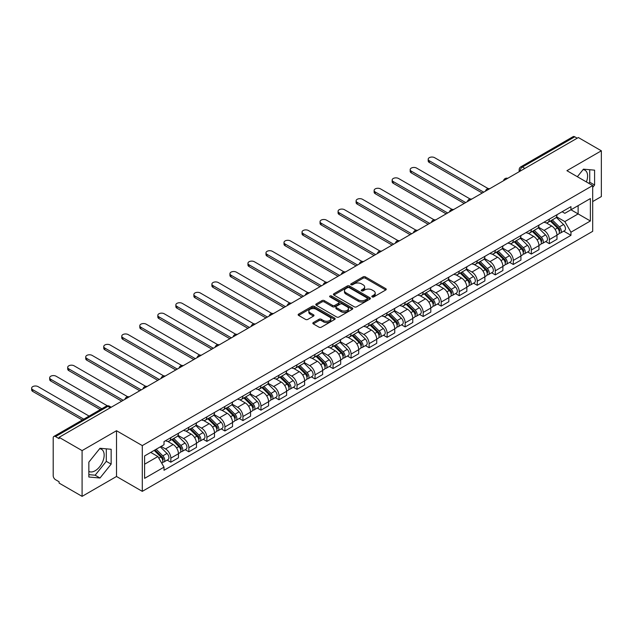 <?xml version="1.0" encoding="UTF-8"?>
<svg xmlns="http://www.w3.org/2000/svg" width="633" height="633" viewBox="0 0 633 633"><rect width="100%" height="100%" fill="white"/><g stroke="black" fill="none" stroke-linecap="round" stroke-linejoin="round"><path stroke-width="0.95" d="M372.141 296.924A1.124 0.649 0 0 0 373.731 296.924L385.782 289.961A1.606 0.926 0 0 0 386.249 289.305A1.606 0.926 0 0 0 385.782 288.656L365.368 276.866A1.606 0.926 0 0 0 363.097 276.866L351.046 283.821A1.124 0.649 0 0 0 350.714 284.28A1.124 0.649 0 0 0 351.046 284.739A1.124 0.649 0 0 0 352.636 284.739L354.195 283.837A5.135 2.967 0 0 1 361.451 283.837L363.152 284.826A5.135 2.967 0 0 1 364.655 286.915A5.135 2.967 0 0 1 363.152 289.012L361.593 289.914A1.124 0.649 0 0 0 361.261 290.373A1.124 0.649 0 0 0 361.593 290.832A1.124 0.649 0 0 0 363.184 290.832L364.743 289.93A5.135 2.967 0 0 1 371.998 289.93L373.699 290.911A5.135 2.967 0 0 1 375.203 293.008A5.135 2.967 0 0 1 373.699 295.105L372.141 296.007A1.124 0.649 0 0 0 371.808 296.466A1.124 0.649 0 0 0 372.141 296.924L372.141 296.007M583.08 169.612A12.747 7.359 -60 0 1 584.963 170.19A12.747 7.359 -60 0 1 586.387 181.932M99.634 448.726A12.747 7.359 -60 0 1 101.517 449.303A12.747 7.359 -60 0 1 103.472 459.518A12.747 7.359 -60 0 1 95.148 470.746A12.747 7.359 -60 0 1 88.849 471.419M313.303 322.569A1.606 0.926 0 0 0 312.837 323.226A1.606 0.926 0 0 0 313.303 323.882L319.032 327.19A1.606 0.926 0 0 0 321.303 327.19L334.683 319.459A1.606 0.926 0 0 0 335.158 318.81A1.606 0.926 0 0 0 334.683 318.154L314.269 306.364A1.606 0.926 0 0 0 311.998 306.364L298.618 314.095A1.606 0.926 0 0 0 298.151 314.751A1.606 0.926 0 0 0 298.618 315.4L305.533 319.396A1.606 0.926 0 0 0 307.804 319.396L313.533 316.089A1.606 0.926 0 0 0 314 315.432A1.606 0.926 0 0 0 313.533 314.783L310.099 312.797A4.289 2.477 0 0 1 308.849 311.048A4.289 2.477 0 0 1 311.491 308.762A4.289 2.477 0 0 1 316.168 309.3L329.611 317.054A4.289 2.477 0 0 1 330.869 318.81A4.289 2.477 0 0 1 328.218 321.097A4.289 2.477 0 0 1 323.542 320.559L321.303 319.269A1.606 0.926 0 0 0 319.032 319.269L313.303 322.569L313.303 323.882M142.29 445.6L116.519 430.717L82.092 450.601L59.098 437.324L578.356 137.535L601.35 150.804L566.915 170.688L592.686 185.564L142.29 445.6L142.29 491.358L592.686 231.33L592.686 185.564M354.306 306.823A1.606 0.926 0 0 0 356.577 306.823L369.957 299.1A1.606 0.926 0 0 0 370.424 298.444A1.606 0.926 0 0 0 369.957 297.787L349.543 286.005A1.606 0.926 0 0 0 347.272 286.005L333.892 293.728A1.606 0.926 0 0 0 333.425 294.385A1.606 0.926 0 0 0 333.892 295.041L354.306 306.823M330.426 297.162A1.124 0.649 0 0 1 331.565 297.32L352.296 309.292L338.94 317.006A1.606 0.926 0 0 1 336.669 317.006L316.255 305.217L321.983 301.941L321.983 300.604L316.255 303.911A1.606 0.926 0 0 0 315.788 304.568A1.606 0.926 0 0 0 316.255 305.217L316.255 303.911M321.983 301.941A1.606 0.926 0 0 1 324.254 301.941L324.254 300.604A1.606 0.926 0 0 0 321.983 300.604M324.254 300.604L332.531 305.383A1.606 0.926 0 0 0 334.802 305.383L338.6 303.191A1.606 0.926 0 0 0 339.066 302.534A1.606 0.926 0 0 0 338.6 301.878L329.975 296.901A1.124 0.649 0 0 1 329.651 296.45A1.124 0.649 0 0 1 330.339 295.848A1.124 0.649 0 0 1 331.565 295.991L352.32 307.97A1.606 0.926 0 0 1 352.795 308.627A1.606 0.926 0 0 1 352.32 309.284L352.32 307.97M82.092 450.601L82.092 496.367L59.098 483.09L59.098 481.753L55.514 479.687A3.268 1.883 -120 0 1 53.204 475.684L53.204 437.925A3.268 1.883 -120 0 1 53.876 436.43L106.217 406.212A3.268 1.883 60 0 1 107.855 406.37L55.514 436.588A3.268 1.883 -120 0 0 53.876 436.43M592.686 201.571L601.35 196.57L601.35 150.804M82.092 496.367L116.519 476.483L142.29 491.358M59.098 437.324L59.098 438.661L55.514 436.588M524.86 168.418L522.431 167.017A3.268 1.883 60 0 0 520.801 166.859L573.142 136.633A3.268 1.883 60 0 1 574.772 136.799L522.431 167.017A3.268 1.883 120 0 0 520.12 171.021L520.12 171.155M577.201 138.2L574.772 136.799M549.357 219.121A7.517 4.336 60 0 1 547.798 222.492L555.426 218.092A7.517 4.336 -120 0 0 556.977 214.714M538.533 227.215L544.04 230.396A7.517 4.336 60 0 1 549.357 239.598L556.977 235.199A7.517 4.336 -120 0 0 551.667 225.989L546.208 222.84M556.977 235.199L556.977 239.266L549.357 243.665L545.701 241.553M547.798 222.492A7.517 4.336 60 0 1 544.095 222.151M549.357 239.598L549.357 243.665M531.332 229.526A7.517 4.336 60 0 1 529.774 232.897L537.401 228.497A7.517 4.336 -120 0 0 538.952 225.119M527.677 251.966L531.332 254.07L538.952 249.671L538.952 245.604A7.517 4.336 -120 0 0 533.643 236.394L528.183 233.245M529.774 232.897A7.517 4.336 60 0 1 526.07 232.556M520.508 237.62L526.015 240.801A7.517 4.336 60 0 1 531.332 250.003L531.332 254.07M513.308 239.931A7.517 4.336 60 0 1 511.749 243.309L519.376 238.902A7.517 4.336 -120 0 0 520.927 235.531M509.644 262.371L513.308 264.483L520.927 260.076L520.927 256.009A7.517 4.336 -120 0 0 515.618 246.807L510.158 243.65M511.749 243.309A7.517 4.336 60 0 1 508.046 242.969M502.483 248.025L507.99 251.206A7.517 4.336 60 0 1 513.308 260.408L513.308 264.483M495.275 250.336A7.517 4.336 60 0 1 493.724 253.714L501.352 249.307A7.517 4.336 -120 0 0 502.903 245.936M491.619 272.776L495.283 274.888L502.903 270.481L502.903 266.414A7.517 4.336 -120 0 0 497.593 257.212L492.134 254.055M493.724 253.714A7.517 4.336 60 0 1 490.021 253.374M484.459 258.43L489.966 261.611A7.517 4.336 60 0 1 495.283 270.821L495.283 274.888M477.25 260.749A7.517 4.336 60 0 1 475.7 264.119L483.327 259.72A7.517 4.336 -120 0 0 484.878 256.341M473.595 283.18L477.25 285.293L484.878 280.894L484.878 276.819A7.517 4.336 -120 0 0 479.569 267.617L474.109 264.467M475.7 264.119A7.517 4.336 60 0 1 471.996 263.779M466.434 268.835L471.941 272.016A7.517 4.336 60 0 1 477.25 281.226L477.25 285.293M459.226 271.153A7.517 4.336 60 0 1 457.675 274.524L465.295 270.125A7.517 4.336 -120 0 0 466.853 266.746M455.57 293.593L459.226 295.698L466.853 291.299L466.853 287.232A7.517 4.336 -120 0 0 461.536 278.022L456.084 274.872M457.675 274.524A7.517 4.336 60 0 1 453.972 274.184M448.409 279.248L453.916 282.429A7.517 4.336 60 0 1 459.226 291.631L459.226 295.698M441.201 281.558A7.517 4.336 60 0 1 439.65 284.929L447.27 280.53A7.517 4.336 -120 0 0 448.829 277.159M437.545 303.998L441.201 306.111L448.829 301.704L448.829 297.637A7.517 4.336 -120 0 0 443.511 288.426L438.06 285.277M439.65 284.929A7.517 4.336 60 0 1 435.947 284.597M430.385 289.653L435.892 292.834A7.517 4.336 60 0 1 441.201 302.036L441.201 306.111M423.176 291.963A7.517 4.336 60 0 1 421.625 295.342L429.245 290.935A7.517 4.336 -120 0 0 430.804 287.564M419.521 314.403L423.176 316.516L430.804 312.109L430.804 308.042A7.517 4.336 -120 0 0 425.487 298.839L420.035 295.682M421.625 295.342A7.517 4.336 60 0 1 417.922 295.002M412.352 300.058L417.867 303.239A7.517 4.336 60 0 1 423.176 312.449L423.176 316.516M405.152 302.368A7.517 4.336 60 0 1 403.601 305.747L411.221 301.34A7.517 4.336 -120 0 0 412.779 297.969M401.496 324.808L405.152 326.921L412.779 322.521L412.779 318.446A7.517 4.336 -120 0 0 407.462 309.244L402.002 306.095M403.601 305.747A7.517 4.336 60 0 1 399.898 305.407M394.327 310.463L399.842 313.644A7.517 4.336 60 0 1 405.152 322.854L405.152 326.921M387.127 312.781A7.517 4.336 60 0 1 385.568 316.152L393.196 311.752A7.517 4.336 -120 0 0 394.755 308.374M383.471 335.213L387.127 337.326L394.755 332.926L394.755 328.859A7.517 4.336 -120 0 0 389.437 319.649L383.978 316.5M385.568 316.152A7.517 4.336 60 0 1 381.873 315.812M376.303 320.876L381.81 324.049A7.517 4.336 60 0 1 387.127 333.259L387.127 337.326M369.102 323.186A7.517 4.336 60 0 1 367.544 326.557L375.171 322.157A7.517 4.336 -120 0 0 376.73 318.779M365.447 345.626L369.102 347.731L376.73 343.331L376.73 339.264A7.517 4.336 -120 0 0 371.413 330.054L365.953 326.905M367.544 326.557A7.517 4.336 60 0 1 363.848 326.217M358.278 331.281L363.785 334.461A7.517 4.336 60 0 1 369.102 343.664L369.102 347.731M351.078 333.591A7.517 4.336 60 0 1 349.519 336.97L357.147 332.562A7.517 4.336 -120 0 0 358.705 329.192M347.422 356.031L351.078 358.143L358.705 353.736L358.705 349.669A7.517 4.336 -120 0 0 353.388 340.459L347.928 337.31M349.519 336.97A7.517 4.336 60 0 1 345.824 336.629M340.253 341.685L345.76 344.866A7.517 4.336 60 0 1 351.078 354.069L351.078 358.143M333.053 343.996A7.517 4.336 60 0 1 331.494 347.375L339.122 342.967A7.517 4.336 -120 0 0 340.681 339.597M329.397 366.436L333.053 368.548L340.681 364.141L340.681 360.074A7.517 4.336 -120 0 0 335.363 350.872L329.904 347.715M331.494 347.375A7.517 4.336 60 0 1 327.799 347.034M322.229 352.09L327.736 355.271A7.517 4.336 60 0 1 333.053 364.481L333.053 368.548M315.028 354.409A7.517 4.336 60 0 1 313.47 357.78L321.097 353.38A7.517 4.336 -120 0 0 322.656 350.002M311.373 376.841L315.028 378.953L322.656 374.554L322.656 370.479A7.517 4.336 -120 0 0 317.339 361.277L311.879 358.128M313.47 357.78A7.517 4.336 60 0 1 309.774 357.439M304.204 362.495L309.711 365.676A7.517 4.336 60 0 1 315.028 374.886L315.028 378.953M297.004 364.814A7.517 4.336 60 0 1 295.445 368.184L303.072 363.785A7.517 4.336 -120 0 0 304.631 360.406M293.348 387.254L297.004 389.358L304.631 384.959L304.631 380.892A7.517 4.336 -120 0 0 299.314 371.682L293.854 368.533M295.445 368.184A7.517 4.336 60 0 1 291.75 367.844M286.179 372.908L291.686 376.089A7.517 4.336 60 0 1 297.004 385.291L297.004 389.358M278.979 375.219A7.517 4.336 60 0 1 277.42 378.589L285.048 374.19A7.517 4.336 -120 0 0 286.607 370.819M275.323 397.659L278.979 399.771L286.607 395.364L286.607 391.297A7.517 4.336 -120 0 0 281.289 382.087L275.83 378.938M277.42 378.589A7.517 4.336 60 0 1 273.717 378.257M268.155 383.313L273.662 386.494A7.517 4.336 60 0 1 278.979 395.696L278.979 399.771M260.954 385.624A7.517 4.336 60 0 1 259.395 389.002L267.023 384.595A7.517 4.336 -120 0 0 268.582 381.224M257.299 408.063L260.954 410.176L268.582 405.769L268.582 401.702A7.517 4.336 -120 0 0 263.265 392.5L257.805 389.342M259.395 389.002A7.517 4.336 60 0 1 255.692 388.662M250.13 393.718L255.637 396.899A7.517 4.336 60 0 1 260.954 406.109L260.954 410.176M242.93 396.029A7.517 4.336 60 0 1 241.371 399.407L248.998 395A7.517 4.336 -120 0 0 250.557 391.629M239.274 418.468L242.93 420.581L250.557 416.182L250.557 412.107A7.517 4.336 -120 0 0 245.24 402.904L239.78 399.755M241.371 399.407A7.517 4.336 60 0 1 237.668 399.067M232.105 404.123L237.612 407.304A7.517 4.336 60 0 1 242.93 416.514L242.93 420.581M224.905 406.441A7.517 4.336 60 0 1 223.346 409.812L230.974 405.413A7.517 4.336 -120 0 0 232.525 402.034M221.249 428.873L224.905 430.986L232.533 426.587L232.533 422.52A7.517 4.336 -120 0 0 227.215 413.309L221.756 410.16M223.346 409.812A7.517 4.336 60 0 1 219.643 409.472M214.081 414.536L219.588 417.709A7.517 4.336 60 0 1 224.905 426.919L224.905 430.986M206.88 416.846A7.517 4.336 60 0 1 205.321 420.217L212.949 415.818A7.517 4.336 -120 0 0 214.5 412.439M203.225 439.286L206.88 441.391L214.5 436.992L214.5 432.925A7.517 4.336 -120 0 0 209.191 423.714L203.731 420.565M205.321 420.217A7.517 4.336 60 0 1 201.618 419.877M196.056 424.941L201.563 428.122A7.517 4.336 60 0 1 206.88 437.324L206.88 441.391M188.856 427.251A7.517 4.336 60 0 1 187.297 430.63L194.924 426.223A7.517 4.336 -120 0 0 196.475 422.852M185.2 449.691L188.856 451.804L196.475 447.396L196.475 443.329A7.517 4.336 -120 0 0 191.166 434.119L185.706 430.97M187.297 430.63A7.517 4.336 60 0 1 183.594 430.29M178.031 435.346L183.538 438.527A7.517 4.336 60 0 1 188.856 447.729L188.856 451.804M170.831 437.656A7.517 4.336 60 0 1 169.272 441.035L176.9 436.628A7.517 4.336 -120 0 0 178.451 433.257M167.167 460.096L170.831 462.209L178.451 457.801L178.451 453.734A7.517 4.336 -120 0 0 173.141 444.532L167.682 441.375M169.272 441.035A7.517 4.336 60 0 1 165.569 440.695M161.122 446.4L165.514 448.932A7.517 4.336 60 0 1 170.831 458.142L170.831 462.209M562.12 211.746L564.834 213.313L590.375 198.572L578.127 205.646L578.127 213.914L564.834 221.59L556.557 216.803M144.601 464.211L157.886 456.535L164.01 467.146L144.601 478.35L144.601 455.934L164.01 444.73L164.01 441.597L570.958 206.643L570.958 209.776L590.375 220.988L570.958 232.192L564.834 221.59M590.375 198.572L590.375 220.988M164.01 467.146L164.01 470.279L570.958 235.326L570.958 232.192M592.686 187.4L594.593 185.026L594.593 170.158L583.444 169.161L577.367 176.718M116.519 430.717L116.519 476.483M88.849 477.013L99.998 478.01L111.147 464.139L111.147 449.272L99.998 448.275L88.849 462.145L88.849 477.013M157.886 456.535L150.725 452.405M563.726 231.148L570.958 235.326M588.84 183.341L589.734 182.225L589.734 169.723M589.734 182.225L594.593 185.026M88.849 474.647L95.148 475.209L106.297 461.338L106.297 448.837M95.148 475.209L99.998 478.01M106.297 461.338L111.147 464.139M372.592 297.083L373.699 296.434A5.135 2.967 0 0 0 375.203 294.345L375.203 293.008M364.655 286.915L364.655 288.252A5.135 2.967 0 0 1 363.152 290.349L362.044 290.99M385.758 289.977L365.368 278.204A1.606 0.926 0 0 0 363.097 278.204L351.497 284.897M369.957 297.787L369.957 299.1L349.543 287.335A1.606 0.926 0 0 0 347.272 287.335L333.915 295.049L333.892 293.728M367.124 298.903A1.124 0.649 0 0 0 367.449 298.444A1.124 0.649 0 0 0 367.124 297.985L349.202 287.635A1.124 0.649 0 0 0 347.612 287.635L345.966 288.585A5.135 2.967 0 0 0 344.463 290.682A5.135 2.967 0 0 0 345.966 292.778L358.215 299.852A5.135 2.967 0 0 0 365.478 299.852L367.124 298.903L367.124 300.232A1.124 0.649 0 0 0 367.449 299.781L367.449 298.444M344.463 290.682L344.463 292.019A5.135 2.967 0 0 0 345.966 294.116L345.966 292.778M367.124 300.232L365.478 301.181A5.135 2.967 0 0 1 358.215 301.181L345.966 294.116M324.254 301.941L332.531 306.72A1.606 0.926 0 0 0 334.802 306.72L338.6 304.528A1.606 0.926 0 0 0 339.066 303.872L339.066 302.534M341.124 310.344A4.289 2.477 0 0 0 345.8 310.882A4.289 2.477 0 0 0 348.443 308.595A4.289 2.477 0 0 0 347.193 306.839L342.453 304.109A1.606 0.926 0 0 0 340.182 304.109L336.384 306.301A1.606 0.926 0 0 0 335.917 306.958A1.606 0.926 0 0 0 336.384 307.606L341.124 310.344L341.124 311.681A4.289 2.477 0 0 0 345.8 312.211A4.289 2.477 0 0 0 348.443 309.925L348.443 308.595M335.917 306.958L335.917 308.287A1.606 0.926 0 0 0 336.384 308.944L336.384 307.606M341.124 311.681L336.384 308.944M330.869 318.81L330.869 320.14A4.289 2.477 0 0 1 328.218 322.426A4.289 2.477 0 0 1 323.542 321.896L321.303 320.599A1.606 0.926 0 0 0 319.032 320.599L313.327 323.898M308.849 311.048L308.849 312.386A4.289 2.477 0 0 0 310.099 314.134L310.099 312.797M313.509 316.104L310.099 314.134M334.667 319.475L314.269 307.701A1.606 0.926 0 0 0 311.998 307.701L298.641 315.416M550.322 221.036L557.428 228.038A4.083 2.358 60 0 1 558.504 234.163L556.977 235.041M551.739 222.428L554.753 224.169M488.185 188.602L434.618 157.68A3.758 2.168 -0 0 0 430.519 157.206A3.758 2.168 -0 0 0 428.201 159.215A3.758 2.168 -0 0 0 429.301 160.75L483.723 192.171M551.114 220.577L558.892 228.252A1.962 1.131 60 0 1 559.406 231.187A1.962 1.131 60 0 1 559.224 231.259M552.293 219.896L559.39 226.907A4.083 2.358 60 0 1 560.466 233.031A4.083 2.358 60 0 1 559.232 233.158M556.265 217.317L563.552 224.501A4.083 2.358 60 0 1 564.628 230.626L560.466 233.031M482.219 193.033L429.301 162.483A3.758 2.168 180 0 1 428.201 160.948L428.201 159.215M532.298 231.441L539.403 238.443A4.083 2.358 60 0 1 540.479 244.567L538.952 245.454M533.714 232.841L536.729 234.574M470.161 199.015L416.593 168.085A3.758 2.168 -0 0 0 412.494 167.618A3.758 2.168 -0 0 0 410.176 169.62A3.758 2.168 -0 0 0 411.276 171.155L465.698 202.576M533.089 230.982L540.867 238.657A1.962 1.131 60 0 1 541.381 241.6A1.962 1.131 60 0 1 541.199 241.671M534.26 230.309L541.365 237.312A4.083 2.358 60 0 1 542.441 243.436A4.083 2.358 60 0 1 541.207 243.57M538.24 227.722L545.527 234.906A4.083 2.358 60 0 1 546.603 241.038L542.441 243.436M464.195 203.438L411.276 172.888A3.758 2.168 180 0 1 410.176 171.353L410.176 169.62M514.273 241.846L521.378 248.856A4.083 2.358 60 0 1 522.454 254.98L520.927 255.859M515.689 243.246L518.704 244.979M452.136 209.42L398.568 178.49A3.758 2.168 -0 0 0 394.47 178.023A3.758 2.168 -0 0 0 392.151 180.025A3.758 2.168 -0 0 0 393.251 181.56L447.673 212.981M515.064 241.395L522.834 249.062A1.962 1.131 60 0 1 523.356 252.005A1.962 1.131 60 0 1 523.175 252.076M516.235 240.714L523.341 247.717A4.083 2.358 60 0 1 524.417 253.841A4.083 2.358 60 0 1 523.182 253.975M520.215 238.127L527.503 245.319A4.083 2.358 60 0 1 528.579 251.443L524.417 253.841M446.17 213.851L393.251 183.293A3.758 2.168 180 0 1 392.151 181.758L392.151 180.025M496.248 252.251L503.354 259.261A4.083 2.358 60 0 1 504.43 265.385L502.903 266.264M497.665 253.651L500.679 255.392M434.111 219.825L380.544 188.895A3.758 2.168 -0 0 0 376.445 188.428A3.758 2.168 -0 0 0 374.127 190.43A3.758 2.168 -0 0 0 375.227 191.965L429.649 223.386M497.04 251.799L504.81 259.467A1.962 1.131 60 0 1 505.332 262.41A1.962 1.131 60 0 1 505.15 262.481M498.211 251.119L505.316 258.122A4.083 2.358 60 0 1 506.392 264.246A4.083 2.358 60 0 1 505.158 264.38M502.191 248.532L509.478 255.724A4.083 2.358 60 0 1 510.554 261.848L506.392 264.246M428.145 224.256L375.227 193.706A3.758 2.168 180 0 1 374.127 192.171L374.127 190.43M478.224 262.663L485.329 269.666A4.083 2.358 60 0 1 486.405 275.79L484.878 276.668M479.64 264.056L482.647 265.797M416.087 230.23L362.519 199.308A3.758 2.168 -0 0 0 358.42 198.833A3.758 2.168 -0 0 0 356.102 200.843A3.758 2.168 -0 0 0 357.202 202.378L411.624 233.791M479.015 262.204L486.785 269.88A1.962 1.131 60 0 1 487.307 272.815A1.962 1.131 60 0 1 487.125 272.886M480.186 261.524L487.291 268.534A4.083 2.358 60 0 1 488.367 274.659A4.083 2.358 60 0 1 487.133 274.785M484.166 258.944L491.445 266.129A4.083 2.358 60 0 1 492.529 272.253L488.367 274.659M410.121 234.661L357.202 204.111A3.758 2.168 180 0 1 356.102 202.576L356.102 200.843M460.199 273.068L467.296 280.071A4.083 2.358 60 0 1 468.38 286.195L466.853 287.073M461.615 274.461L464.622 276.202M398.062 240.635L344.494 209.713A3.758 2.168 -0 0 0 340.396 209.238A3.758 2.168 -0 0 0 338.077 211.248A3.758 2.168 -0 0 0 339.177 212.783L393.599 244.203M460.99 272.609L468.76 280.284A1.962 1.131 60 0 1 469.282 283.22A1.962 1.131 60 0 1 469.1 283.291M462.161 271.937L469.267 278.939A4.083 2.358 60 0 1 470.343 285.064A4.083 2.358 60 0 1 469.108 285.198M466.133 269.349L473.421 276.534A4.083 2.358 60 0 1 474.505 282.658L470.343 285.064M392.096 245.066L339.177 214.516A3.758 2.168 180 0 1 338.077 212.981L338.077 211.248M442.174 283.473L449.272 290.476A4.083 2.358 60 0 1 450.356 296.6L448.829 297.486M443.591 284.874L446.597 286.607M380.037 251.048L326.47 220.118A3.758 2.168 -0 0 0 322.371 219.651A3.758 2.168 -0 0 0 320.053 221.653A3.758 2.168 -0 0 0 321.153 223.188L375.575 254.608M442.965 283.022L450.736 290.689A1.962 1.131 60 0 1 451.258 293.633A1.962 1.131 60 0 1 451.076 293.704M444.137 282.342L451.242 289.344A4.083 2.358 60 0 1 452.318 295.469A4.083 2.358 60 0 1 451.084 295.603M448.109 279.754L455.396 286.947A4.083 2.358 60 0 1 456.48 293.071L452.318 295.469M374.071 255.479L321.153 224.921A3.758 2.168 180 0 1 320.053 223.386L320.053 221.653M424.15 293.878L431.247 300.889A4.083 2.358 60 0 1 432.331 307.013L430.804 307.891M425.566 295.279L428.573 297.012M362.013 261.453L308.445 230.523A3.758 2.168 -0 0 0 304.346 230.056A3.758 2.168 -0 0 0 302.028 232.058A3.758 2.168 -0 0 0 303.128 233.593L357.55 265.013M424.933 293.427L432.711 301.094A1.962 1.131 60 0 1 433.233 304.038A1.962 1.131 60 0 1 433.051 304.109M426.112 292.747L433.217 299.749A4.083 2.358 60 0 1 434.293 305.874A4.083 2.358 60 0 1 433.059 306.008M430.084 290.159L437.371 297.352A4.083 2.358 60 0 1 438.455 303.476L434.293 305.874M356.047 265.884L303.128 235.326A3.758 2.168 180 0 1 302.028 233.791L302.028 232.058M406.125 304.291L413.222 311.294A4.083 2.358 60 0 1 414.299 317.418L412.779 318.296M407.541 305.684L410.548 307.424M343.98 271.858L290.42 240.936A3.758 2.168 -0 0 0 286.322 240.461A3.758 2.168 -0 0 0 284.003 242.471A3.758 2.168 -0 0 0 285.103 243.998L339.525 275.418M406.908 303.832L414.686 311.507A1.962 1.131 60 0 1 415.208 314.443A1.962 1.131 60 0 1 415.026 314.514M408.087 303.152L415.193 310.162A4.083 2.358 60 0 1 416.269 316.286A4.083 2.358 60 0 1 415.034 316.413M412.059 300.564L419.347 307.757A4.083 2.358 60 0 1 420.423 313.881L416.269 316.286M338.022 276.289L285.103 245.739A3.758 2.168 180 0 1 284.003 244.203L284.003 242.471M388.1 314.696L395.198 321.699A4.083 2.358 60 0 1 396.274 327.823L394.755 328.701M389.517 316.089L392.523 317.829M325.955 282.263L272.396 251.341A3.758 2.168 -0 0 0 268.297 250.866A3.758 2.168 -0 0 0 265.979 252.876A3.758 2.168 -0 0 0 267.079 254.411L321.501 285.831M388.884 314.237L396.662 321.912A1.962 1.131 60 0 1 397.176 324.848A1.962 1.131 60 0 1 397.002 324.919M390.063 313.557L397.16 320.567A4.083 2.358 60 0 1 398.244 326.691A4.083 2.358 60 0 1 397.01 326.818M394.035 310.977L401.322 318.162A4.083 2.358 60 0 1 402.398 324.286L398.244 326.691M319.997 286.694L267.079 256.143A3.758 2.168 180 0 1 265.979 254.608L265.979 252.876M370.076 325.101L377.173 332.103A4.083 2.358 60 0 1 378.249 338.228L376.73 339.114M371.492 326.501L374.499 328.234M307.931 292.675L254.363 261.745A3.758 2.168 -0 0 0 250.272 261.279A3.758 2.168 -0 0 0 247.954 263.281A3.758 2.168 -0 0 0 249.054 264.816L303.476 296.236M370.859 324.642L378.637 332.317A1.962 1.131 60 0 1 379.151 335.261A1.962 1.131 60 0 1 378.977 335.332M372.038 323.969L379.135 330.972A4.083 2.358 60 0 1 380.219 337.096A4.083 2.358 60 0 1 378.985 337.231M376.01 321.382L383.297 328.567A4.083 2.358 60 0 1 384.373 334.699L380.219 337.096M301.973 297.099L249.054 266.548A3.758 2.168 180 0 1 247.954 265.013L247.954 263.281M352.051 335.506L359.148 342.516A4.083 2.358 60 0 1 360.224 348.641L358.705 349.519M353.467 336.906L356.474 338.639M289.906 303.08L236.338 272.15A3.758 2.168 -0 0 0 232.248 271.684A3.758 2.168 -0 0 0 229.929 273.685A3.758 2.168 -0 0 0 231.029 275.22L285.451 306.641M352.834 335.055L360.612 342.722A1.962 1.131 60 0 1 361.126 345.665A1.962 1.131 60 0 1 360.952 345.737M354.013 334.374L361.111 341.377A4.083 2.358 60 0 1 362.195 347.501A4.083 2.358 60 0 1 360.96 347.636M357.985 331.787L365.273 338.979A4.083 2.358 60 0 1 366.349 345.104L362.195 347.501M283.948 307.511L231.029 276.953A3.758 2.168 180 0 1 229.929 275.418L229.929 273.685M334.026 345.911L341.124 352.921A4.083 2.358 60 0 1 342.2 359.046L340.681 359.924M335.443 347.311L338.449 349.052M271.881 313.485L218.314 282.555A3.758 2.168 -0 0 0 214.223 282.089A3.758 2.168 -0 0 0 211.905 284.09A3.758 2.168 -0 0 0 213.005 285.625L267.427 317.046M334.81 345.46L342.588 353.127A1.962 1.131 60 0 1 343.102 356.07A1.962 1.131 60 0 1 342.928 356.142M335.988 344.779L343.086 351.782A4.083 2.358 60 0 1 344.17 357.906A4.083 2.358 60 0 1 342.936 358.041M339.961 342.192L347.248 349.384A4.083 2.358 60 0 1 348.324 355.509L344.17 357.906M265.923 317.916L213.005 287.366A3.758 2.168 180 0 1 211.905 285.831L211.905 284.09M316.002 356.324L323.099 363.326A4.083 2.358 60 0 1 324.175 369.45L322.656 370.329M317.418 357.716L320.425 359.457M253.857 323.89L200.289 292.968A3.758 2.168 -0 0 0 196.198 292.493A3.758 2.168 -0 0 0 193.872 294.503A3.758 2.168 -0 0 0 194.98 296.038L249.402 327.451M316.785 355.865L324.563 363.54A1.962 1.131 60 0 1 325.077 366.475A1.962 1.131 60 0 1 324.903 366.547M317.964 355.184L325.061 362.195A4.083 2.358 60 0 1 326.137 368.319A4.083 2.358 60 0 1 324.911 368.446M321.936 352.605L329.223 359.789A4.083 2.358 60 0 1 330.299 365.914L326.137 368.319M247.899 328.321L194.98 297.771A3.758 2.168 180 0 1 193.872 296.236L193.872 294.503M297.977 366.729L305.074 373.731A4.083 2.358 60 0 1 306.15 379.855L304.631 380.734M299.393 368.121L302.4 369.862M235.832 334.295L182.264 303.373A3.758 2.168 -0 0 0 178.174 302.898A3.758 2.168 -0 0 0 175.847 304.908A3.758 2.168 -0 0 0 176.955 306.443L231.369 337.864M298.76 366.27L306.538 373.945A1.962 1.131 60 0 1 307.052 376.88A1.962 1.131 60 0 1 306.878 376.952M299.939 365.597L307.037 372.6A4.083 2.358 60 0 1 308.113 378.724A4.083 2.358 60 0 1 306.886 378.858M303.911 363.01L311.199 370.194A4.083 2.358 60 0 1 312.275 376.319L308.113 378.724M229.874 338.726L176.955 308.176A3.758 2.168 180 0 1 175.847 306.641L175.847 304.908M279.952 377.133L287.05 384.136A4.083 2.358 60 0 1 288.126 390.26L286.599 391.147M281.361 378.534L284.375 380.267M217.807 344.708L164.24 313.778A3.758 2.168 -0 0 0 160.149 313.311A3.758 2.168 -0 0 0 157.823 315.313A3.758 2.168 -0 0 0 158.923 316.848L213.345 348.269M280.736 376.682L288.513 384.35A1.962 1.131 60 0 1 289.028 387.293A1.962 1.131 60 0 1 288.854 387.364M281.914 376.002L289.012 383.005A4.083 2.358 60 0 1 290.088 389.129A4.083 2.358 60 0 1 288.854 389.263M285.887 373.415L293.174 380.607A4.083 2.358 60 0 1 294.25 386.731L290.088 389.129M211.849 349.139L158.923 318.581A3.758 2.168 180 0 1 157.823 317.046L157.823 315.313M261.92 387.538L269.025 394.549A4.083 2.358 60 0 1 270.101 400.673L268.574 401.551M263.336 388.939L266.351 390.672M199.783 355.113L146.215 324.183A3.758 2.168 -0 0 0 142.124 323.716A3.758 2.168 -0 0 0 139.798 325.718A3.758 2.168 -0 0 0 140.898 327.253L195.32 358.674M262.711 387.087L270.489 394.755A1.962 1.131 60 0 1 271.003 397.698A1.962 1.131 60 0 1 270.821 397.769M263.89 386.407L270.987 393.409A4.083 2.358 60 0 1 272.063 399.534A4.083 2.358 60 0 1 270.829 399.668M267.862 383.82L275.149 391.012A4.083 2.358 60 0 1 276.225 397.136L272.063 399.534M193.825 359.544L140.898 328.986A3.758 2.168 180 0 1 139.798 327.451L139.798 325.718M243.895 397.943L251 404.954A4.083 2.358 60 0 1 252.076 411.078L250.549 411.956M245.311 399.344L248.326 401.085M181.758 365.518L128.19 334.596A3.758 2.168 -0 0 0 124.092 334.121A3.758 2.168 -0 0 0 121.773 336.131A3.758 2.168 -0 0 0 122.873 337.658L177.295 369.079M244.686 397.492L252.464 405.167A1.962 1.131 60 0 1 252.978 408.103A1.962 1.131 60 0 1 252.796 408.174M245.865 396.812L252.963 403.822A4.083 2.358 60 0 1 254.039 409.947A4.083 2.358 60 0 1 252.804 410.073M249.837 394.224L257.125 401.417A4.083 2.358 60 0 1 258.201 407.541L254.039 409.947M175.792 369.949L122.873 339.399A3.758 2.168 180 0 1 121.773 337.864L121.773 336.131M225.87 408.356L232.976 415.359A4.083 2.358 60 0 1 234.052 421.483L232.525 422.361M227.287 409.749L230.301 411.49M163.733 375.923L110.166 345.001A3.758 2.168 -0 0 0 106.067 344.526A3.758 2.168 -0 0 0 103.749 346.536A3.758 2.168 -0 0 0 104.849 348.071L159.271 379.491M226.661 407.897L234.439 415.572A1.962 1.131 60 0 1 234.954 418.508A1.962 1.131 60 0 1 234.772 418.579M227.84 407.217L234.938 414.227A4.083 2.358 60 0 1 236.014 420.352A4.083 2.358 60 0 1 234.78 420.478M231.813 404.637L239.1 411.822A4.083 2.358 60 0 1 240.176 417.946L236.014 420.352M157.767 380.354L104.849 349.804A3.758 2.168 180 0 1 103.749 348.269L103.749 346.536M207.846 418.761L214.951 425.764A4.083 2.358 60 0 1 216.027 431.888L214.5 432.774M209.262 420.162L212.277 421.895M145.709 386.336L92.141 355.406A3.758 2.168 -0 0 0 88.042 354.939A3.758 2.168 -0 0 0 85.724 356.941A3.758 2.168 -0 0 0 86.824 358.476L141.246 389.896M208.637 418.302L216.415 425.977A1.962 1.131 60 0 1 216.929 428.921A1.962 1.131 60 0 1 216.747 428.984M209.816 417.63L216.913 424.632A4.083 2.358 60 0 1 217.989 430.756A4.083 2.358 60 0 1 216.755 430.891M213.788 415.042L221.075 422.227A4.083 2.358 60 0 1 222.151 428.359L217.989 430.756M139.743 390.759L86.824 360.209A3.758 2.168 180 0 1 85.724 358.674L85.724 356.941M189.821 429.166L196.926 436.177A4.083 2.358 60 0 1 198.002 442.301L196.475 443.179M191.237 430.567L194.252 432.299M127.684 396.741L74.116 365.811A3.758 2.168 -0 0 0 70.018 365.344A3.758 2.168 -0 0 0 67.699 367.346A3.758 2.168 -0 0 0 68.799 368.881L123.221 400.301M190.612 428.715L198.39 436.382A1.962 1.131 60 0 1 198.904 439.326A1.962 1.131 60 0 1 198.722 439.397M191.783 428.035L198.889 435.037A4.083 2.358 60 0 1 199.965 441.161A4.083 2.358 60 0 1 198.73 441.296M195.763 425.447L203.051 432.64A4.083 2.358 60 0 1 204.127 438.764L199.965 441.161M121.718 401.172L68.799 370.614A3.758 2.168 180 0 1 67.699 369.079L67.699 367.346M171.796 439.571L178.902 446.582A4.083 2.358 60 0 1 179.978 452.706L178.451 453.584M173.213 440.972L176.227 442.712M107.349 405.808L56.092 376.216A3.758 2.168 -0 0 0 51.993 375.749A3.758 2.168 -0 0 0 49.675 377.751A3.758 2.168 -0 0 0 50.775 379.286L101.81 408.752M172.587 439.12L180.358 446.787A1.962 1.131 60 0 1 180.88 449.731A1.962 1.131 60 0 1 180.698 449.802M173.758 438.44L180.864 445.442A4.083 2.358 60 0 1 181.94 451.566A4.083 2.358 60 0 1 180.706 451.701M177.738 435.852L185.026 443.045A4.083 2.358 60 0 1 186.102 449.169L181.94 451.566M100.315 409.622L50.775 381.026A3.758 2.168 180 0 1 49.675 379.491L49.675 377.751M154.191 450.395L160.877 456.986A4.083 2.358 60 0 1 161.953 463.111L161.747 463.229M155.188 451.376L158.203 453.117M89.103 416.095L38.067 386.628A3.758 2.168 -0 0 0 33.968 386.154A3.758 2.168 -0 0 0 31.65 388.164A3.758 2.168 -0 0 0 32.75 389.699L83.785 419.165M154.982 449.944L162.333 457.2A1.962 1.131 60 0 1 162.855 460.136A1.962 1.131 60 0 1 162.673 460.207M156.161 449.264L162.839 455.855A4.083 2.358 60 0 1 163.915 461.979A4.083 2.358 60 0 1 162.681 462.106M160.315 446.858L167.001 453.45A4.083 2.358 60 0 1 168.077 459.574L163.915 461.979M82.29 420.027L32.75 391.431A3.758 2.168 180 0 1 31.65 389.896L31.65 388.164M520.239 171.084L520.12 171.021A3.268 1.883 0 0 1 519.163 169.684L519.163 171.709M188.856 447.729L196.475 443.329M206.88 437.324L214.5 432.925M224.905 426.919L232.533 422.52M242.93 416.514L250.557 412.107M260.954 406.109L268.582 401.702M278.979 395.696L286.607 391.297M297.004 385.291L304.631 380.892M315.028 374.886L322.656 370.479M333.053 364.481L340.681 360.074M351.078 354.069L358.705 349.669M369.102 343.664L376.73 339.264M387.127 333.259L394.755 328.859M405.152 322.854L412.779 318.446M423.176 312.449L430.804 308.042M441.201 302.036L448.829 297.637M459.226 291.631L466.853 287.232M477.25 281.226L484.878 276.819M495.283 270.821L502.903 266.414M513.308 260.408L520.927 256.009M531.332 250.003L538.952 245.604M170.831 458.142L178.451 453.734M165.514 448.932L173.141 444.532M183.538 438.527L191.166 434.119M201.563 428.122L209.191 423.714M219.588 417.709L227.215 413.309M237.612 407.304L245.24 402.904M255.637 396.899L263.265 392.5M273.662 386.494L281.289 382.087M291.686 376.089L299.314 371.682M309.711 365.676L317.339 361.277M327.736 355.271L335.363 350.872M345.76 344.866L353.388 340.459M363.785 334.461L371.413 330.054M381.81 324.049L389.437 319.649M399.842 313.644L407.462 309.244M417.867 303.239L425.487 298.839M435.892 292.834L443.511 288.426M453.916 282.429L461.536 278.022M471.941 272.016L479.569 267.617M489.966 261.611L497.593 257.212M507.99 251.206L515.618 246.807M526.015 240.801L533.643 236.394M544.04 230.396L551.667 225.989M507.437 178.474A3.268 1.883 120 0 0 505.996 179.305M489.412 188.879A3.268 1.883 120 0 0 487.972 189.718M471.387 199.292A3.268 1.883 120 0 0 469.947 200.123M453.363 209.697A3.268 1.883 120 0 0 451.922 210.528M435.338 220.102A3.268 1.883 120 0 0 433.898 220.933M417.313 230.507A3.268 1.883 120 0 0 415.873 231.346M399.288 240.912A3.268 1.883 120 0 0 397.848 241.751M381.264 251.325A3.268 1.883 120 0 0 379.824 252.156M363.239 261.73A3.268 1.883 120 0 0 361.799 262.56M345.214 272.135A3.268 1.883 120 0 0 343.774 272.965M327.19 282.54A3.268 1.883 120 0 0 325.75 283.378M309.165 292.952A3.268 1.883 120 0 0 307.717 293.783M291.14 303.357A3.268 1.883 120 0 0 289.692 304.188M273.116 313.762A3.268 1.883 120 0 0 271.668 314.593M255.091 324.167A3.268 1.883 120 0 0 253.643 325.006M237.066 334.572A3.268 1.883 120 0 0 235.618 335.411M219.042 344.985A3.268 1.883 120 0 0 217.594 345.816M201.017 355.39A3.268 1.883 120 0 0 199.569 356.221M182.984 365.795A3.268 1.883 120 0 0 181.544 366.626M164.96 376.2A3.268 1.883 120 0 0 163.52 377.039M146.935 386.613A3.268 1.883 120 0 0 145.495 387.443M128.91 397.018A3.268 1.883 120 0 0 127.47 397.848M110.284 407.771L107.855 406.37A3.268 1.883 120 0 1 109.493 406.212A3.268 3.268 0 0 0 106.217 406.212M373.699 296.434L373.699 295.105M361.593 290.832L361.593 289.914M363.152 290.349L363.152 289.012M351.046 284.739L351.046 283.821M363.097 278.204L363.097 276.866M365.368 278.204L365.368 276.866M385.782 289.961L385.782 288.656M347.272 287.335L347.272 286.005M349.543 287.335L349.543 286.005M358.215 301.181L358.215 299.852M365.478 301.181L365.478 299.852M332.531 306.72L332.531 305.383M334.802 306.72L334.802 305.383M338.6 304.528L338.6 303.191M331.565 297.32L331.565 295.991M319.032 320.599L319.032 319.269M321.303 320.599L321.303 319.269M323.542 321.896L323.542 320.559M313.533 316.089L313.533 314.783M298.618 315.4L298.618 314.095M311.998 307.701L311.998 306.364M314.269 307.701L314.269 306.364M334.683 319.459L334.683 318.154M557.428 228.038L555.078 229.391M559.809 230.293L559.074 230.721M563.552 224.501L559.39 226.907M429.301 162.483L429.301 160.75M539.403 238.443L537.053 239.804M541.785 240.698L541.049 241.126M545.527 234.906L541.365 237.312M411.276 172.888L411.276 171.155M521.378 248.856L519.028 250.209M523.76 251.103L523.024 251.53M527.503 245.319L523.341 247.717M393.251 183.293L393.251 181.56M503.354 259.261L501.004 260.614M505.735 261.516L504.999 261.935M509.478 255.724L505.316 258.122M375.227 193.706L375.227 191.965M485.329 269.666L482.979 271.019M487.711 271.921L486.975 272.34M491.445 266.129L487.291 268.534M357.202 204.111L357.202 202.378M467.296 280.071L464.954 281.424M469.686 282.326L468.95 282.753M473.421 276.534L469.267 278.939M339.177 214.516L339.177 212.783M449.272 290.476L446.93 291.837M451.661 292.731L450.925 293.158M455.396 286.947L451.242 289.344M321.153 224.921L321.153 223.188M431.247 300.889L428.905 302.242M433.637 303.136L432.901 303.563M437.371 297.352L433.217 299.749M303.128 235.326L303.128 233.593M413.222 311.294L410.88 312.647M415.612 313.549L414.876 313.968M419.347 307.757L415.193 310.162M285.103 245.739L285.103 243.998M395.198 321.699L392.856 323.052M397.587 323.954L396.851 324.381M401.322 318.162L397.16 320.567M267.079 256.143L267.079 254.411M377.173 332.103L374.831 333.464M379.563 334.359L378.827 334.786M383.297 328.567L379.135 330.972M249.054 266.548L249.054 264.816M359.148 342.516L356.806 343.869M361.538 344.763L360.802 345.191M365.273 338.979L361.111 341.377M231.029 276.953L231.029 275.22M341.124 352.921L338.782 354.274M343.513 355.176L342.777 355.596M347.248 349.384L343.086 351.782M213.005 287.366L213.005 285.625M323.099 363.326L320.757 364.679M325.489 365.581L324.753 366.001M329.223 359.789L325.061 362.195M194.98 297.771L194.98 296.038M305.074 373.731L302.724 375.084M307.464 375.986L306.72 376.413M311.199 370.194L307.037 372.6M176.955 308.176L176.955 306.443M287.05 384.136L284.7 385.497M289.431 386.391L288.695 386.818M293.174 380.607L289.012 383.005M158.923 318.581L158.923 316.848M269.025 394.549L266.675 395.902M271.407 396.796L270.671 397.223M275.149 391.012L270.987 393.409M140.898 328.986L140.898 327.253M251 404.954L248.65 406.307M253.382 407.209L252.646 407.628M257.125 401.417L252.963 403.822M122.873 339.399L122.873 337.658M232.976 415.359L230.626 416.712M235.357 417.614L234.621 418.041M239.1 411.822L234.938 414.227M104.849 349.804L104.849 348.071M214.951 425.764L212.601 427.117M217.333 428.019L216.597 428.446M221.075 422.227L216.913 424.632M86.824 360.209L86.824 358.476M196.926 436.177L194.576 437.53M199.308 438.424L198.572 438.851M203.051 432.64L198.889 435.037M68.799 370.614L68.799 368.881M178.902 446.582L176.552 447.935M181.283 448.837L180.547 449.256M185.026 443.045L180.864 445.442M50.775 381.026L50.775 379.286M160.877 456.986L158.828 458.165M163.259 459.241L162.523 459.661M167.001 453.45L162.839 455.855M32.75 391.431L32.75 389.699M507.713 178.316A3.268 3.268 0 0 0 503.528 180.737M489.689 188.721A3.268 3.268 0 0 0 485.495 191.142M471.664 199.126A3.268 3.268 0 0 0 467.47 201.547M453.639 209.539A3.268 3.268 0 0 0 449.446 211.96M435.615 219.944A3.268 3.268 0 0 0 431.421 222.365M417.59 230.349A3.268 3.268 0 0 0 413.396 232.77M399.565 240.754A3.268 3.268 0 0 0 395.372 243.175M381.541 251.159A3.268 3.268 0 0 0 377.347 253.58M363.516 261.571A3.268 3.268 0 0 0 359.322 263.993M345.491 271.976A3.268 3.268 0 0 0 341.298 274.398M327.467 282.381A3.268 3.268 0 0 0 323.273 284.803M309.442 292.786A3.268 3.268 0 0 0 305.248 295.207M291.417 303.199A3.268 3.268 0 0 0 287.224 305.62M273.393 313.604A3.268 3.268 0 0 0 269.199 316.025M255.368 324.009A3.268 3.268 0 0 0 251.174 326.43M237.343 334.414A3.268 3.268 0 0 0 233.15 336.835M219.319 344.819A3.268 3.268 0 0 0 215.125 347.24M201.294 355.232A3.268 3.268 0 0 0 197.1 357.653M183.269 365.637A3.268 3.268 0 0 0 179.076 368.058M165.237 376.042A3.268 3.268 0 0 0 161.051 378.463M147.212 386.447A3.268 3.268 0 0 0 143.018 388.868M129.187 396.859A3.268 3.268 0 0 0 124.994 399.281M111.242 407.217L109.493 406.212M520.801 166.859A3.268 3.268 0 0 0 519.163 169.684"/></g></svg>
